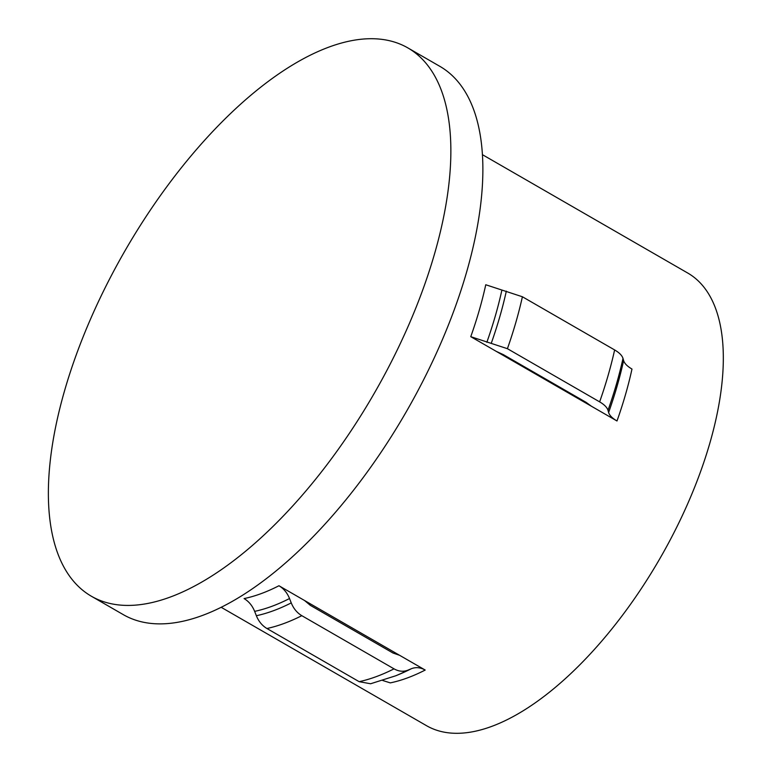 <?xml version="1.0" encoding="UTF-8"?>
<svg xmlns="http://www.w3.org/2000/svg" width="772" height="772" viewBox="0 0 772 772"><rect width="100%" height="100%" fill="white"/><g stroke="black" fill="none" stroke-linecap="round" stroke-linejoin="round"><path stroke-width="1.16" d="M64.751 390.082A316.559 143.65 120 0 1 407.722 47.825A316.559 143.65 120 0 1 434.482 254.065A316.559 143.65 120 0 1 91.511 596.312A316.559 143.65 120 0 1 64.751 390.082M407.722 47.825L439.731 66.276A316.559 143.65 120 0 1 466.491 272.516A316.559 143.65 120 0 1 123.51 614.763L91.511 596.312M482.375 154.641L687.717 273.027A261.303 118.579 120 0 1 709.806 443.263A261.303 118.579 120 0 1 426.694 725.786L221.352 607.4M608.616 412.509L608.008 410.328C607.11 407.433 604.322 404.605 599.641 401.865L507.416 348.693L470.766 336.679L496.338 351.414L503.421 354.676L586.093 402.337L591.42 406.236L616.992 420.981C612.293 418.221 609.504 415.394 608.616 412.509A267.865 121.551 120 0 0 617.089 386.193A267.865 121.551 120 0 0 623.612 360.592L622.994 358.401C622.097 355.506 619.308 352.688 614.628 349.938A277.737 126.029 120 0 1 599.641 401.865M393.025 653.035L399.616 655.312L425.189 670.048C420.412 667.394 415.78 666.96 411.302 668.745L407.915 670.164C403.418 671.939 398.786 671.505 394.029 668.851A277.737 126.029 120 0 1 359.154 681.676L266.938 628.514C262.21 625.696 258.678 621.431 256.362 615.728L254.644 611.366C252.328 605.663 248.806 601.398 244.077 598.58A261.303 118.579 120 0 0 278.953 585.745L304.525 600.491L310.363 605.373L393.025 653.035M614.628 349.938L522.403 296.766L485.752 284.752A261.303 118.579 120 0 1 479.258 310.344A261.303 118.579 120 0 1 470.766 336.679M616.992 420.981A261.303 118.579 120 0 0 625.484 394.646A261.303 118.579 120 0 0 631.978 369.055C627.279 366.295 624.49 363.477 623.612 360.592M394.029 668.851L301.813 615.68C297.085 612.862 293.563 608.597 291.247 602.893L289.529 598.532C287.213 592.828 283.681 588.573 278.953 585.745M407.915 670.164A271.175 123.057 120 0 1 395.824 675.751L370.599 683.76L359.154 681.676M425.189 670.048A261.303 118.579 120 0 1 390.304 682.882L382.787 680.518M496.338 351.414L591.42 406.236M304.525 600.491L399.616 655.312M517.153 363.419A246.374 111.805 120 0 1 517.636 362.869M622.994 358.401A271.175 123.057 120 0 1 616.471 384.012A271.175 123.057 120 0 1 608.008 410.328M501.829 290.388A267.865 121.551 120 0 1 486.842 342.305M506.326 291.14A271.175 123.057 120 0 1 491.339 343.067M522.403 296.766A277.737 126.029 120 0 1 507.416 348.693M289.529 598.532A267.865 121.551 120 0 1 254.644 611.366M291.247 602.893A271.175 123.057 120 0 1 256.362 615.728M301.813 615.68A277.737 126.029 120 0 1 266.938 628.514M411.302 668.745A267.865 121.551 120 0 1 399.134 674.381L395.824 675.751"/></g></svg>
